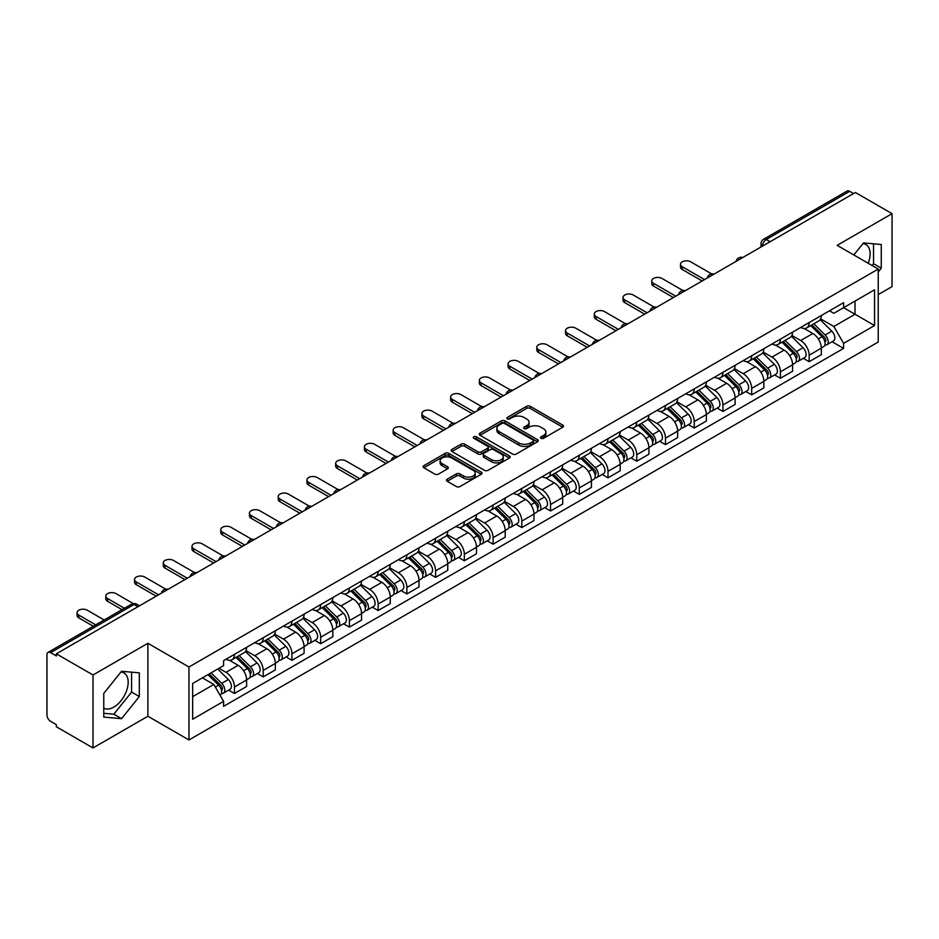 <?xml version="1.0" encoding="UTF-8"?>
<svg xmlns="http://www.w3.org/2000/svg" width="939" height="939" viewBox="0 0 939 939"><rect width="100%" height="100%" fill="white"/><g stroke="black" fill="none" stroke-linecap="round" stroke-linejoin="round"><path stroke-width="1.41" d="M541.017 438.29A1.784 1.033 0 0 0 543.552 438.29L562.766 427.198A2.559 1.479 0 0 0 563.506 426.153A2.559 1.479 0 0 0 562.766 425.109L530.218 406.317A2.559 1.479 0 0 0 526.603 406.317L507.389 417.409A1.784 1.033 0 0 0 506.872 418.137A1.784 1.033 0 0 0 507.389 418.876A1.784 1.033 0 0 0 509.924 418.876L512.412 417.432A8.181 4.718 0 0 1 523.985 417.432L526.697 419.005A8.181 4.718 0 0 1 529.091 422.339A8.181 4.718 0 0 1 526.697 425.684L524.208 427.116A1.784 1.033 0 0 0 523.68 427.844A1.784 1.033 0 0 0 524.208 428.583A1.784 1.033 0 0 0 526.732 428.583L529.22 427.139A8.181 4.718 0 0 1 540.794 427.139L543.505 428.712A8.181 4.718 0 0 1 545.899 432.046A8.181 4.718 0 0 1 543.505 435.391L541.017 436.823A1.784 1.033 0 0 0 540.5 437.562A1.784 1.033 0 0 0 541.017 438.29L541.017 436.823M862.918 243.635A20.318 11.726 -60 0 1 865.922 244.551A20.318 11.726 -60 0 1 868.199 263.272M120.978 671.995A20.318 11.726 -60 0 1 123.971 672.911A20.318 11.726 -60 0 1 127.082 689.191A20.318 11.726 -60 0 1 113.819 707.102A20.318 11.726 -60 0 1 103.771 708.17M447.234 479.183A2.559 1.479 0 0 0 446.483 480.228A2.559 1.479 0 0 0 447.234 481.273L456.354 486.543A2.559 1.479 0 0 0 459.981 486.543L481.308 474.218A2.559 1.479 0 0 0 482.059 473.174A2.559 1.479 0 0 0 481.308 472.129L448.772 453.349A2.559 1.479 0 0 0 445.145 453.349L423.818 465.662A2.559 1.479 0 0 0 423.066 466.706A2.559 1.479 0 0 0 423.818 467.751L434.839 474.113A2.559 1.479 0 0 0 438.466 474.113L447.586 468.843A2.559 1.479 0 0 0 448.337 467.798A2.559 1.479 0 0 0 447.586 466.753L442.116 463.596A6.843 3.944 0 0 1 440.121 460.814A6.843 3.944 0 0 1 444.335 457.164A6.843 3.944 0 0 1 451.8 458.021L473.221 470.38A6.843 3.944 0 0 1 475.228 473.174A6.843 3.944 0 0 1 471.002 476.824A6.843 3.944 0 0 1 463.549 475.967L459.981 473.913A2.559 1.479 0 0 0 456.354 473.913L447.234 479.183L447.234 481.273L456.354 476.038L456.354 473.913M188.962 667.007L147.893 643.285L92.996 674.977L56.34 653.814L855.394 192.495L892.05 213.658L837.154 245.349L878.235 269.059L188.962 667.007L188.962 739.955L878.235 342.019L878.235 269.059M512.588 454.077A2.559 1.479 0 0 0 516.204 454.077L537.542 441.753A2.559 1.479 0 0 0 538.293 440.72A2.559 1.479 0 0 0 537.542 439.675L504.994 420.883A2.559 1.479 0 0 0 501.379 420.883L480.04 433.196A2.559 1.479 0 0 0 479.301 434.241A2.559 1.479 0 0 0 480.04 435.285L512.588 454.077M474.524 438.677A1.784 1.033 0 0 1 476.343 438.924L509.396 458.009L488.092 470.31A2.559 1.479 0 0 1 484.477 470.31L451.929 451.518L461.061 446.283L461.061 444.159L451.929 449.429A2.559 1.479 0 0 0 451.178 450.474A2.559 1.479 0 0 0 451.929 451.518L451.929 449.429M461.061 446.283A2.559 1.479 0 0 1 464.676 446.283L464.676 444.159A2.559 1.479 0 0 0 461.061 444.159M464.676 444.159L477.881 451.776A2.559 1.479 0 0 0 481.496 451.776L487.552 448.279A2.559 1.479 0 0 0 488.292 447.234A2.559 1.479 0 0 0 487.552 446.189L473.808 438.267A1.784 1.033 0 0 1 473.279 437.527A1.784 1.033 0 0 1 474.383 436.576A1.784 1.033 0 0 1 476.343 436.799L509.431 455.908A2.559 1.479 0 0 1 510.17 456.941A2.559 1.479 0 0 1 509.431 457.986L509.431 455.908M92.996 674.977L92.996 747.937L56.34 726.774L56.34 724.65L50.636 721.352A5.211 3.005 -120 0 1 46.95 714.966L46.95 654.776A5.211 3.005 -120 0 1 48.03 652.394L131.472 604.211A5.211 3.005 60 0 1 134.077 604.47L50.636 652.652A5.211 3.005 -120 0 0 48.03 652.394M878.235 294.588L892.05 286.606L892.05 213.658M92.996 747.937L147.893 716.246L188.962 739.955M56.34 653.814L56.34 655.95L50.636 652.652M770.109 241.734L766.247 239.492A5.211 3.005 60 0 0 763.642 239.234L847.084 191.063A5.211 3.005 60 0 1 849.689 191.321L766.247 239.492A5.211 3.005 120 0 0 762.562 245.877L762.562 246.088M853.551 193.551L849.689 191.321M809.16 322.558A11.984 6.913 60 0 1 806.683 327.934L818.831 320.915A11.984 6.913 -120 0 0 821.32 315.539M791.906 335.458L800.685 340.528A11.984 6.913 60 0 1 809.16 355.2L821.32 348.181A11.984 6.913 -120 0 0 812.845 333.509L804.148 328.486M821.32 348.181L821.32 354.672L809.16 361.691L803.326 358.322M806.683 327.934A11.984 6.913 60 0 1 800.779 327.394M809.16 355.2L809.16 361.691M780.426 339.143A11.984 6.913 60 0 1 777.95 344.519L790.098 337.5A11.984 6.913 -120 0 0 792.586 332.124M774.593 374.907L780.426 378.276L792.586 371.257L792.586 364.778A11.984 6.913 -120 0 0 784.112 350.094L775.403 345.071M777.95 344.519A11.984 6.913 60 0 1 772.046 343.979M763.172 352.043L771.952 357.113A11.984 6.913 60 0 1 780.426 371.797L780.426 378.276M751.693 355.728A11.984 6.913 60 0 1 749.205 361.116L761.365 354.097A11.984 6.913 -120 0 0 763.853 348.709M745.859 391.504L751.693 394.873L763.853 387.854L763.853 381.363A11.984 6.913 -120 0 0 755.379 366.691L746.669 361.668M749.205 361.116A11.984 6.913 60 0 1 743.312 360.576M734.439 368.64L743.219 373.71A11.984 6.913 60 0 1 751.693 388.382L751.693 394.873M722.96 372.325A11.984 6.913 60 0 1 720.471 377.701L732.631 370.682A11.984 6.913 -120 0 0 735.108 365.306M717.126 408.089L722.96 411.458L735.108 404.439L735.108 397.948A11.984 6.913 -120 0 0 726.645 383.276L717.936 378.253M720.471 377.701A11.984 6.913 60 0 1 714.579 377.161M705.705 385.225L714.485 390.295A11.984 6.913 60 0 1 722.96 404.967L722.96 411.458M694.226 388.91A11.984 6.913 60 0 1 691.738 394.286L703.898 387.267A11.984 6.913 -120 0 0 706.374 381.891M688.393 424.686L694.226 428.043L706.374 421.024L706.374 414.545A11.984 6.913 -120 0 0 697.9 399.861L689.203 394.838M691.738 394.286A11.984 6.913 60 0 1 685.846 393.746M676.972 401.822L685.752 406.88A11.984 6.913 60 0 1 694.226 421.564L694.226 428.043M665.481 405.507A11.984 6.913 60 0 1 663.004 410.883L675.164 403.864A11.984 6.913 -120 0 0 677.641 398.488M659.659 441.271L665.481 444.64L677.641 437.621L677.641 431.13A11.984 6.913 -120 0 0 669.167 416.458L660.469 411.435M663.004 410.883A11.984 6.913 60 0 1 657.1 410.343M648.239 418.407L657.018 423.477A11.984 6.913 60 0 1 665.481 438.149L665.481 444.64M636.748 422.092A11.984 6.913 60 0 1 634.271 427.468L646.431 420.449A11.984 6.913 -120 0 0 648.908 415.073M630.926 457.868L636.748 461.225L648.908 454.206L648.908 447.727A11.984 6.913 -120 0 0 640.433 433.043L631.736 428.02M634.271 427.468A11.984 6.913 60 0 1 628.367 426.928M619.494 434.992L628.273 440.062A11.984 6.913 60 0 1 636.748 454.746L636.748 461.225M608.014 438.677A11.984 6.913 60 0 1 605.538 444.065L617.698 437.046A11.984 6.913 -120 0 0 620.174 431.658M602.192 474.453L608.014 477.822L620.174 470.803L620.174 464.312A11.984 6.913 -120 0 0 611.7 449.64L603.002 444.617M605.538 444.065A11.984 6.913 60 0 1 599.634 443.525M590.76 451.589L599.54 456.659A11.984 6.913 60 0 1 608.014 471.331L608.014 477.822M579.281 455.274A11.984 6.913 60 0 1 576.804 460.65L588.953 453.631A11.984 6.913 -120 0 0 591.441 448.255M573.447 491.038L579.281 494.407L591.441 487.388L591.441 480.897A11.984 6.913 -120 0 0 582.966 466.225L574.269 461.202M576.804 460.65A11.984 6.913 60 0 1 570.9 460.11M562.027 468.174L570.806 473.244A11.984 6.913 60 0 1 579.281 487.916L579.281 494.407M550.547 471.859A11.984 6.913 60 0 1 548.071 477.247L560.219 470.228A11.984 6.913 -120 0 0 562.707 464.84M544.714 507.635L550.547 510.992L562.707 503.985L562.707 497.494A11.984 6.913 -120 0 0 554.233 482.81L545.524 477.787M548.071 477.247A11.984 6.913 60 0 1 542.167 476.695M533.293 484.77L542.073 489.829A11.984 6.913 60 0 1 550.547 504.513L550.547 510.992M521.814 488.456A11.984 6.913 60 0 1 519.326 493.832L531.486 486.813A11.984 6.913 -120 0 0 533.974 481.437M515.981 524.22L521.814 527.589L533.974 520.57L533.974 514.079A11.984 6.913 -120 0 0 525.5 499.407L516.79 494.384M519.326 493.832A11.984 6.913 60 0 1 513.433 493.292M504.56 501.356L513.34 506.426A11.984 6.913 60 0 1 521.814 521.098L521.814 527.589M493.081 505.041A11.984 6.913 60 0 1 490.592 510.417L502.752 503.398A11.984 6.913 -120 0 0 505.229 498.022M487.247 540.817L493.081 544.174L505.229 537.155L505.229 530.676A11.984 6.913 -120 0 0 496.766 515.992L488.057 510.969M490.592 510.417A11.984 6.913 60 0 1 484.7 509.877M475.827 517.941L484.606 523.011A11.984 6.913 60 0 1 493.081 537.695L493.081 544.174M464.347 521.626A11.984 6.913 60 0 1 461.859 527.014L474.019 519.995A11.984 6.913 -120 0 0 476.496 514.619M458.514 557.402L464.347 560.771L476.496 553.752L476.496 547.261A11.984 6.913 -120 0 0 468.021 532.589L459.324 527.565M461.859 527.014A11.984 6.913 60 0 1 455.967 526.474M447.093 534.537L455.873 539.608A11.984 6.913 60 0 1 464.347 554.28L464.347 560.771M435.602 538.223A11.984 6.913 60 0 1 433.125 543.599L445.286 536.58A11.984 6.913 -120 0 0 447.762 531.204M429.78 573.987L435.602 577.356L447.762 570.337L447.762 563.846A11.984 6.913 -120 0 0 439.288 549.174L430.59 544.151M433.125 543.599A11.984 6.913 60 0 1 427.222 543.059M418.36 551.123L427.139 556.193A11.984 6.913 60 0 1 435.602 570.865L435.602 577.356M406.869 554.808A11.984 6.913 60 0 1 404.392 560.196L416.552 553.177A11.984 6.913 -120 0 0 419.029 547.789M401.047 590.584L406.869 593.953L419.029 586.934L419.029 580.443A11.984 6.913 -120 0 0 410.554 565.771L401.857 560.747M404.392 560.196A11.984 6.913 60 0 1 398.488 559.656M389.615 567.719L398.394 572.79A11.984 6.913 60 0 1 406.869 587.462L406.869 593.953M378.135 571.405A11.984 6.913 60 0 1 375.659 576.781L387.819 569.762A11.984 6.913 -120 0 0 390.295 564.386M372.314 607.169L378.135 610.538L390.295 603.519L390.295 597.028A11.984 6.913 -120 0 0 381.821 582.356L373.123 577.332M375.659 576.781A11.984 6.913 60 0 1 369.755 576.241M360.881 584.304L369.661 589.375A11.984 6.913 60 0 1 378.135 604.047L378.135 610.538M349.402 587.99A11.984 6.913 60 0 1 346.925 593.366L359.074 586.347A11.984 6.913 -120 0 0 361.562 580.971M343.568 623.766L349.402 627.123L361.562 620.104L361.562 613.625A11.984 6.913 -120 0 0 353.087 598.941L344.39 593.918M346.925 593.366A11.984 6.913 60 0 1 341.021 592.826M332.148 600.89L340.927 605.96A11.984 6.913 60 0 1 349.402 620.644L349.402 627.123M320.668 604.587A11.984 6.913 60 0 1 318.192 609.963L330.34 602.944A11.984 6.913 -120 0 0 332.829 597.568M314.835 640.351L320.668 643.72L332.829 636.701L332.829 630.21A11.984 6.913 -120 0 0 324.354 615.538L315.645 610.514M318.192 609.963A11.984 6.913 60 0 1 312.288 609.423M303.414 617.486L312.194 622.557A11.984 6.913 60 0 1 320.668 637.229L320.668 643.72M291.935 621.172A11.984 6.913 60 0 1 289.447 626.548L301.607 619.529A11.984 6.913 -120 0 0 304.095 614.153M286.102 656.936L291.935 660.305L304.095 653.286L304.095 646.807A11.984 6.913 -120 0 0 295.621 632.123L286.911 627.099M289.447 626.548A11.984 6.913 60 0 1 283.555 626.008M274.681 634.071L283.461 639.142A11.984 6.913 60 0 1 291.935 653.826L291.935 660.305M263.202 637.757A11.984 6.913 60 0 1 260.713 643.145L272.873 636.126A11.984 6.913 -120 0 0 275.35 630.738M257.368 673.533L263.202 676.902L275.35 669.883L275.35 663.392A11.984 6.913 -120 0 0 266.887 648.72L258.178 643.696M260.713 643.145A11.984 6.913 60 0 1 254.821 642.605M245.948 650.668L254.727 655.739A11.984 6.913 60 0 1 263.202 670.411L263.202 676.902M234.468 654.354A11.984 6.913 60 0 1 231.98 659.73L244.14 652.711A11.984 6.913 -120 0 0 246.617 647.335M228.635 690.118L234.468 693.487L246.617 686.468L246.617 679.977A11.984 6.913 -120 0 0 238.142 665.305L229.445 660.281M231.98 659.73A11.984 6.913 60 0 1 226.088 659.19M218.987 668.286L225.994 672.324A11.984 6.913 60 0 1 234.468 686.996L234.468 693.487M829.513 310.797L833.844 313.297L874.549 289.799L855.03 301.067L855.03 314.26L833.844 326.49L820.639 318.861M192.648 696.679L213.834 684.449L223.599 701.351L192.648 719.227L192.648 683.486L223.599 665.622L223.599 660.622L843.609 302.663L843.609 307.663L874.549 325.528L843.609 343.392L833.844 326.49M874.549 289.799L874.549 325.528M223.599 701.351L223.599 706.351L843.609 348.392L843.609 343.392M878.235 271.981L881.275 268.202L881.275 244.504L863.504 242.919L853.821 254.962M147.893 643.285L147.893 716.246M103.771 717.091L121.554 718.675L139.324 696.562L139.324 672.864L121.554 671.279L103.771 693.393L103.771 717.091M213.834 684.449L202.413 677.852M832.071 341.737L843.609 348.392M872.108 265.526L873.54 263.742L873.54 243.811M873.54 263.742L881.275 268.202M103.771 713.311L113.819 714.203L131.589 692.102L131.589 672.171M113.819 714.203L121.554 718.675M131.589 692.102L139.324 696.562M541.733 438.536L543.505 437.515A8.181 4.718 0 0 0 545.899 434.182L545.899 432.046M529.091 422.339L529.091 424.475A8.181 4.718 0 0 1 526.697 427.808L524.924 428.83M562.731 427.222L530.218 408.442A2.559 1.479 0 0 0 526.603 408.442L508.105 419.123M537.507 441.776L504.994 423.008A2.559 1.479 0 0 0 501.379 423.008L480.075 435.309L480.04 433.196M533.023 441.447A1.784 1.033 0 0 0 533.54 440.72A1.784 1.033 0 0 0 533.023 439.98L504.454 423.489A1.784 1.033 0 0 0 501.919 423.489L499.302 425.003A8.181 4.718 0 0 0 496.907 428.348A8.181 4.718 0 0 0 499.302 431.682L518.833 442.962A8.181 4.718 0 0 0 530.394 442.962L533.023 441.447L533.023 443.572A1.784 1.033 0 0 0 533.54 442.844L533.54 440.72M496.907 428.348L496.907 430.473A8.181 4.718 0 0 0 499.302 433.806L499.302 431.682M533.023 443.572L530.394 445.086A8.181 4.718 0 0 1 518.833 445.086L499.302 433.806M464.676 446.283L477.881 453.901A2.559 1.479 0 0 0 481.496 453.901L487.552 450.415A2.559 1.479 0 0 0 488.292 449.37L488.292 447.234M491.567 459.687A6.843 3.944 0 0 0 499.02 460.544A6.843 3.944 0 0 0 503.245 456.894A6.843 3.944 0 0 0 501.238 454.1L493.691 449.746A2.559 1.479 0 0 0 490.076 449.746L484.019 453.244A2.559 1.479 0 0 0 483.268 454.288A2.559 1.479 0 0 0 484.019 455.333L491.567 459.687L491.567 461.812A6.843 3.944 0 0 0 499.02 462.669A6.843 3.944 0 0 0 503.245 459.018L503.245 456.894M483.268 454.288L483.268 456.413A2.559 1.479 0 0 0 484.019 457.457L484.019 455.333M491.567 461.812L484.019 457.457M475.228 473.174L475.228 475.31A6.843 3.944 0 0 1 471.002 478.949A6.843 3.944 0 0 1 463.549 478.092L459.981 476.038A2.559 1.479 0 0 0 456.354 476.038M440.121 460.814L440.121 462.939A6.843 3.944 0 0 0 442.116 465.732L442.116 463.596M447.563 468.866L442.116 465.732M481.273 474.242L448.772 455.474A2.559 1.479 0 0 0 445.145 455.474L423.853 467.775M810.709 325.61L822.024 336.772A6.514 3.756 60 0 1 823.749 346.538L821.32 347.935M812.963 327.828L817.763 330.598M711.645 273.906L690.717 261.828A5.986 3.463 -0 0 0 684.191 261.077A5.986 3.463 -0 0 0 680.493 264.282A5.986 3.463 -0 0 0 682.254 266.723L704.532 279.587M811.965 324.882L824.36 337.113A3.122 1.808 60 0 1 825.181 341.796A3.122 1.808 60 0 1 824.9 341.913M813.843 323.802L825.158 334.965A6.514 3.756 60 0 1 826.872 344.73A6.514 3.756 60 0 1 824.912 344.942M820.17 319.683L831.79 331.138A6.514 3.756 60 0 1 833.503 340.904L826.872 344.73M702.137 280.972L682.254 269.481A5.986 3.463 180 0 1 680.493 267.04L680.493 264.282M781.976 342.195L793.291 353.369A6.514 3.756 60 0 1 795.016 363.123L792.586 364.532M784.229 344.425L789.03 347.195M682.911 290.503L661.983 278.425A5.986 3.463 -0 0 0 655.457 277.674A5.986 3.463 -0 0 0 651.76 280.867A5.986 3.463 -0 0 0 653.509 283.308L675.798 296.184M783.232 341.467L795.626 353.698A3.122 1.808 60 0 1 796.448 358.393A3.122 1.808 60 0 1 796.166 358.498M785.11 340.388L796.425 351.562A6.514 3.756 60 0 1 798.138 361.315A6.514 3.756 60 0 1 796.178 361.527M791.436 336.268L803.056 347.723A6.514 3.756 60 0 1 804.77 357.489L798.138 361.315M673.404 297.557L653.509 286.078A5.986 3.463 180 0 1 651.76 283.625L651.76 280.867M753.242 358.792L764.557 369.954A6.514 3.756 60 0 1 766.271 379.72L763.841 381.117M755.496 361.01L760.297 363.78M654.178 307.088L633.25 295.01A5.986 3.463 -0 0 0 626.724 294.259A5.986 3.463 -0 0 0 623.026 297.452A5.986 3.463 -0 0 0 624.775 299.905L647.065 312.769M754.498 358.064L766.893 370.295A3.122 1.808 60 0 1 767.715 374.978A3.122 1.808 60 0 1 767.433 375.095M756.365 356.973L767.691 368.147A6.514 3.756 60 0 1 769.405 377.912A6.514 3.756 60 0 1 767.445 378.124M762.703 352.853L774.323 364.32A6.514 3.756 60 0 1 776.037 374.086L769.405 377.912M644.67 314.154L624.775 302.663A5.986 3.463 180 0 1 623.026 300.222L623.026 297.452M724.497 375.377L735.824 386.539A6.514 3.756 60 0 1 737.538 396.305L735.108 397.713M726.763 377.607L731.563 380.377M625.444 323.685L604.516 311.595A5.986 3.463 -0 0 0 597.99 310.844A5.986 3.463 -0 0 0 594.293 314.049A5.986 3.463 -0 0 0 596.042 316.49L618.332 329.354M725.753 374.649L738.16 386.88A3.122 1.808 60 0 1 738.981 391.563A3.122 1.808 60 0 1 738.7 391.68M727.631 373.569L738.958 384.732A6.514 3.756 60 0 1 740.671 394.497A6.514 3.756 60 0 1 738.7 394.709M733.969 369.45L745.589 380.905A6.514 3.756 60 0 1 747.303 390.671L740.671 394.497M615.937 330.739L596.042 319.26A5.986 3.463 180 0 1 594.293 316.807L594.293 314.049M695.764 391.962L707.09 403.136A6.514 3.756 60 0 1 708.804 412.902L706.374 414.299M698.029 394.192L702.83 396.962M596.711 340.27L575.783 328.192A5.986 3.463 -0 0 0 569.257 327.441A5.986 3.463 -0 0 0 565.56 330.634A5.986 3.463 -0 0 0 567.309 333.087L589.598 345.951M697.02 391.246L709.414 403.465A3.122 1.808 60 0 1 710.248 408.16A3.122 1.808 60 0 1 709.954 408.265M698.898 390.154L710.224 401.329A6.514 3.756 60 0 1 711.938 411.094A6.514 3.756 60 0 1 709.966 411.294M705.236 386.035L716.856 397.502A6.514 3.756 60 0 1 718.57 407.256L711.938 411.094M587.204 347.336L567.309 335.845A5.986 3.463 180 0 1 565.56 333.404L565.56 330.634M667.03 408.559L678.357 419.721A6.514 3.756 60 0 1 680.071 429.487L677.641 430.895M669.296 410.777L674.085 413.559M567.978 356.855L547.05 344.777A5.986 3.463 -0 0 0 540.524 344.026A5.986 3.463 -0 0 0 536.815 347.23A5.986 3.463 -0 0 0 538.575 349.672L560.865 362.536M668.286 407.831L680.681 420.062A3.122 1.808 60 0 1 681.514 424.745A3.122 1.808 60 0 1 681.221 424.862M670.164 406.751L681.479 417.914A6.514 3.756 60 0 1 683.205 427.679A6.514 3.756 60 0 1 681.233 427.891M676.503 402.631L688.111 414.087A6.514 3.756 60 0 1 689.836 423.853L683.205 427.679M558.47 363.921L538.575 352.442A5.986 3.463 180 0 1 536.815 349.989L536.815 347.23M638.297 425.144L649.624 436.318A6.514 3.756 60 0 1 651.337 446.072L648.908 447.48M640.551 427.374L645.351 430.144M539.232 373.452L518.316 361.374A5.986 3.463 -0 0 0 511.778 360.623A5.986 3.463 -0 0 0 508.081 363.816A5.986 3.463 -0 0 0 509.842 366.257L532.131 379.133M639.553 424.416L651.948 436.647A3.122 1.808 60 0 1 652.769 441.342A3.122 1.808 60 0 1 652.488 441.447M641.431 423.336L652.746 434.511A6.514 3.756 60 0 1 654.471 444.264A6.514 3.756 60 0 1 652.499 444.476M647.769 419.217L659.378 430.672A6.514 3.756 60 0 1 661.103 440.438L654.471 444.264M529.737 380.506L509.842 369.027A5.986 3.463 180 0 1 508.081 366.586L508.081 363.816M609.564 441.741L620.879 452.903A6.514 3.756 60 0 1 622.604 462.669L620.174 464.066M611.817 443.959L616.618 446.729M510.499 390.037L489.583 377.959A5.986 3.463 -0 0 0 483.045 377.208A5.986 3.463 -0 0 0 479.348 380.401A5.986 3.463 -0 0 0 481.108 382.854L503.386 395.718M610.82 441.013L623.214 453.244A3.122 1.808 60 0 1 624.036 457.927A3.122 1.808 60 0 1 623.754 458.044M612.697 439.933L624.012 451.096A6.514 3.756 60 0 1 625.738 460.861A6.514 3.756 60 0 1 623.766 461.072M619.024 435.802L630.644 447.269A6.514 3.756 60 0 1 632.358 457.035L625.738 460.861M500.992 397.103L481.108 385.612A5.986 3.463 180 0 1 479.348 383.171L479.348 380.401M580.83 458.326L592.145 469.488A6.514 3.756 60 0 1 593.871 479.254L591.441 480.662M583.084 460.556L587.884 463.326M481.766 406.634L460.838 394.544A5.986 3.463 -0 0 0 454.312 393.805A5.986 3.463 -0 0 0 450.614 396.997A5.986 3.463 -0 0 0 452.375 399.439L474.653 412.303M582.086 457.598L594.481 469.829A3.122 1.808 60 0 1 595.303 474.512A3.122 1.808 60 0 1 595.021 474.629M583.964 456.518L595.279 467.681A6.514 3.756 60 0 1 596.993 477.446A6.514 3.756 60 0 1 595.033 477.658M590.291 452.398L601.911 463.854A6.514 3.756 60 0 1 603.624 473.62L596.993 477.446M472.258 413.688L452.375 402.209A5.986 3.463 180 0 1 450.614 399.756L450.614 396.997M552.097 474.911L563.412 486.085A6.514 3.756 60 0 1 565.137 495.851L562.696 497.247M554.35 477.141L559.151 479.911M453.032 423.219L432.104 411.141A5.986 3.463 -0 0 0 425.578 410.39A5.986 3.463 -0 0 0 421.881 413.583A5.986 3.463 -0 0 0 423.63 416.036L445.919 428.9M553.353 474.195L565.748 486.425A3.122 1.808 60 0 1 566.569 491.109A3.122 1.808 60 0 1 566.287 491.214M555.231 473.103L566.546 484.278A6.514 3.756 60 0 1 568.259 494.043A6.514 3.756 60 0 1 566.299 494.243M561.557 468.984L573.177 480.451A6.514 3.756 60 0 1 574.891 490.205L568.259 494.043M443.525 430.285L423.63 418.794A5.986 3.463 180 0 1 421.881 416.353L421.881 413.583M523.363 491.508L534.678 502.67A6.514 3.756 60 0 1 536.392 512.436L533.962 513.844M525.617 493.738L530.418 496.508M424.299 439.804L403.371 427.726A5.986 3.463 -0 0 0 396.845 426.975A5.986 3.463 -0 0 0 393.148 430.179A5.986 3.463 -0 0 0 394.896 432.621L417.186 445.485M524.619 490.78L537.014 503.011A3.122 1.808 60 0 1 537.836 507.694A3.122 1.808 60 0 1 537.554 507.811M526.486 489.7L537.812 500.863A6.514 3.756 60 0 1 539.526 510.628A6.514 3.756 60 0 1 537.566 510.839M532.824 485.58L544.444 497.036A6.514 3.756 60 0 1 546.158 506.802L539.526 510.628M414.792 446.87L394.896 435.391A5.986 3.463 180 0 1 393.148 432.938L393.148 430.179M494.618 508.093L505.945 519.267A6.514 3.756 60 0 1 507.659 529.033L505.229 530.429M496.884 510.323L501.684 513.093M395.565 456.401L374.638 444.323A5.986 3.463 -0 0 0 368.111 443.572A5.986 3.463 -0 0 0 364.414 446.764A5.986 3.463 -0 0 0 366.163 449.206L388.453 462.082M495.874 507.365L508.281 519.596A3.122 1.808 60 0 1 509.102 524.291A3.122 1.808 60 0 1 508.821 524.396M497.752 506.285L509.079 517.459A6.514 3.756 60 0 1 510.793 527.213A6.514 3.756 60 0 1 508.821 527.425M504.09 502.165L515.711 513.621A6.514 3.756 60 0 1 517.424 523.387L510.793 527.213M386.058 463.455L366.163 451.976A5.986 3.463 180 0 1 364.414 449.535L364.414 446.764M465.885 524.69L477.212 535.852A6.514 3.756 60 0 1 478.925 545.618L476.496 547.014M468.15 526.908L472.951 529.678M366.832 472.986L345.904 460.908A5.986 3.463 -0 0 0 339.378 460.157A5.986 3.463 -0 0 0 335.681 463.35A5.986 3.463 -0 0 0 337.43 465.803L359.719 478.667M467.141 523.962L479.536 536.192A3.122 1.808 60 0 1 480.369 540.876A3.122 1.808 60 0 1 480.075 540.993M469.019 522.882L480.345 534.045A6.514 3.756 60 0 1 482.059 543.81A6.514 3.756 60 0 1 480.087 544.021M475.357 518.762L486.977 530.218A6.514 3.756 60 0 1 488.691 539.984L482.059 543.81M357.325 480.052L337.43 468.561A5.986 3.463 180 0 1 335.681 466.12L335.681 463.35M437.151 541.275L448.478 552.437A6.514 3.756 60 0 1 450.192 562.203L447.762 563.611M439.417 543.505L444.206 546.275M338.099 489.583L317.171 477.493A5.986 3.463 -0 0 0 310.645 476.754A5.986 3.463 -0 0 0 306.936 479.946A5.986 3.463 -0 0 0 308.696 482.388L330.986 495.264M438.407 540.547L450.802 552.778A3.122 1.808 60 0 1 451.636 557.461A3.122 1.808 60 0 1 451.342 557.578M440.285 539.467L451.6 550.63A6.514 3.756 60 0 1 453.326 560.395A6.514 3.756 60 0 1 451.354 560.606M446.624 535.347L458.232 546.803A6.514 3.756 60 0 1 459.957 556.569L453.326 560.395M328.591 496.637L308.696 485.158A5.986 3.463 180 0 1 306.936 482.705L306.936 479.946M408.418 557.86L419.745 569.034A6.514 3.756 60 0 1 421.458 578.8L419.029 580.196M410.672 560.09L415.472 562.86M309.354 506.168L288.437 494.09A5.986 3.463 -0 0 0 281.9 493.339A5.986 3.463 -0 0 0 278.202 496.531A5.986 3.463 -0 0 0 279.963 498.985L302.252 511.849M409.674 557.144L422.069 569.374A3.122 1.808 60 0 1 422.89 574.058A3.122 1.808 60 0 1 422.609 574.175M411.552 556.052L422.867 567.226A6.514 3.756 60 0 1 424.592 576.992A6.514 3.756 60 0 1 422.62 577.203M417.89 551.932L429.499 563.4A6.514 3.756 60 0 1 431.224 573.166L424.592 576.992M299.858 513.234L279.963 501.743A5.986 3.463 180 0 1 278.202 499.302L278.202 496.531M379.685 574.457L391 585.619A6.514 3.756 60 0 1 392.725 595.385L390.295 596.793M381.938 576.687L386.739 579.457M280.62 522.765L259.704 510.675A5.986 3.463 -0 0 0 253.166 509.924A5.986 3.463 -0 0 0 249.469 513.128A5.986 3.463 -0 0 0 251.229 515.57L273.507 528.434M380.941 573.729L393.335 585.959A3.122 1.808 60 0 1 394.157 590.643A3.122 1.808 60 0 1 393.875 590.76M382.819 572.649L394.134 583.812A6.514 3.756 60 0 1 395.859 593.577A6.514 3.756 60 0 1 393.887 593.788M389.145 568.529L400.765 579.985A6.514 3.756 60 0 1 402.479 589.751L395.859 593.577M271.113 529.819L251.229 518.34A5.986 3.463 180 0 1 249.469 515.887L249.469 513.128M350.951 591.042L362.266 602.216A6.514 3.756 60 0 1 363.992 611.982L361.562 613.378M353.205 593.272L358.005 596.042M251.887 539.35L230.959 527.272A5.986 3.463 -0 0 0 224.433 526.521A5.986 3.463 -0 0 0 220.735 529.713A5.986 3.463 -0 0 0 222.496 532.155L244.774 545.031M352.207 590.326L364.602 602.545A3.122 1.808 60 0 1 365.424 607.24A3.122 1.808 60 0 1 365.142 607.345M354.085 589.234L365.4 600.408A6.514 3.756 60 0 1 367.114 610.174A6.514 3.756 60 0 1 365.154 610.373M360.412 585.114L372.032 596.582A6.514 3.756 60 0 1 373.745 606.336L367.114 610.174M242.379 546.416L222.496 534.925A5.986 3.463 180 0 1 220.735 532.483L220.735 529.713M322.218 607.639L333.533 618.801A6.514 3.756 60 0 1 335.258 628.567L332.817 629.975M324.471 609.857L329.272 612.627M223.153 555.935L202.225 543.857A5.986 3.463 -0 0 0 195.699 543.106A5.986 3.463 -0 0 0 192.002 546.31A5.986 3.463 -0 0 0 193.751 548.752L216.04 561.616M323.474 606.911L335.869 619.141A3.122 1.808 60 0 1 336.69 623.825A3.122 1.808 60 0 1 336.408 623.942M325.34 605.831L336.667 616.993A6.514 3.756 60 0 1 338.38 626.759A6.514 3.756 60 0 1 336.42 626.97M331.678 601.711L343.298 613.167A6.514 3.756 60 0 1 345.012 622.933L338.38 626.759M213.646 563.001L193.751 551.51A5.986 3.463 180 0 1 192.002 549.069L192.002 546.31M293.484 624.224L304.799 635.398A6.514 3.756 60 0 1 306.513 645.152L304.083 646.56M295.738 626.454L300.539 629.224M194.42 572.532L173.492 560.454A5.986 3.463 -0 0 0 166.966 559.703A5.986 3.463 -0 0 0 163.269 562.895A5.986 3.463 -0 0 0 165.018 565.337L187.307 578.213M294.74 623.496L307.135 635.726A3.122 1.808 60 0 1 307.957 640.421A3.122 1.808 60 0 1 307.675 640.527M296.607 622.416L307.933 633.59A6.514 3.756 60 0 1 309.647 643.344A6.514 3.756 60 0 1 307.687 643.555M302.945 618.296L314.565 629.752A6.514 3.756 60 0 1 316.279 639.518L309.647 643.344M184.913 579.586L165.018 568.107A5.986 3.463 180 0 1 163.269 565.665L163.269 562.895M264.739 640.821L276.066 651.983A6.514 3.756 60 0 1 277.78 661.749L275.35 663.145M267.005 643.039L271.805 645.809M165.687 589.117L144.759 577.039A5.986 3.463 -0 0 0 138.233 576.288A5.986 3.463 -0 0 0 134.535 579.48A5.986 3.463 -0 0 0 136.284 581.934L158.574 594.798M265.995 640.093L278.402 652.323A3.122 1.808 60 0 1 279.223 657.007A3.122 1.808 60 0 1 278.942 657.124M267.873 639.001L279.2 650.175A6.514 3.756 60 0 1 280.914 659.941A6.514 3.756 60 0 1 278.942 660.152M274.211 634.881L285.832 646.349A6.514 3.756 60 0 1 287.545 656.115L280.914 659.941M156.179 596.183L136.284 584.692A5.986 3.463 180 0 1 134.535 582.25L134.535 579.48M236.006 657.406L247.333 668.568A6.514 3.756 60 0 1 249.046 678.334L246.617 679.742M238.271 659.636L243.072 662.406M133.268 603.577L116.025 593.624A5.986 3.463 -0 0 0 109.499 592.873A5.986 3.463 -0 0 0 105.802 596.077A5.986 3.463 -0 0 0 107.551 598.519L124.441 608.272M237.262 656.678L249.657 668.908A3.122 1.808 60 0 1 250.49 673.592A3.122 1.808 60 0 1 250.197 673.709M239.14 655.598L250.467 666.76A6.514 3.756 60 0 1 252.18 676.526A6.514 3.756 60 0 1 250.208 676.737M245.478 651.478L257.086 662.934A6.514 3.756 60 0 1 258.812 672.7L252.18 676.526M122.047 609.657L107.551 601.289A5.986 3.463 180 0 1 105.802 598.836L105.802 596.077M207.953 674.66L218.599 685.165A6.514 3.756 60 0 1 220.313 694.93L219.996 695.106M209.538 676.221L214.327 678.991M104.182 619.975L87.292 610.221A5.986 3.463 -0 0 0 80.766 609.47A5.986 3.463 -0 0 0 77.057 612.662A5.986 3.463 -0 0 0 78.817 615.115L95.708 624.858M209.197 673.932L220.923 685.493A3.122 1.808 60 0 1 221.757 690.188A3.122 1.808 60 0 1 221.463 690.294M211.075 672.852L221.721 683.357A6.514 3.756 60 0 1 223.447 693.123A6.514 3.756 60 0 1 221.475 693.322M217.707 669.026L228.353 679.531A6.514 3.756 60 0 1 230.078 689.285L223.447 693.123M93.313 626.243L78.817 617.874A5.986 3.463 180 0 1 77.057 615.432L77.057 612.662M762.738 245.983L762.562 245.877A5.211 3.005 0 0 1 761.036 243.753L761.036 246.969M263.202 670.411L275.35 663.392M291.935 653.826L304.095 646.807M320.668 637.229L332.829 630.21M349.402 620.644L361.562 613.625M378.135 604.047L390.295 597.028M406.869 587.462L419.029 580.443M435.602 570.865L447.762 563.846M464.347 554.28L476.496 547.261M493.081 537.695L505.229 530.676M521.814 521.098L533.974 514.079M550.547 504.513L562.707 497.494M579.281 487.916L591.441 480.897M608.014 471.331L620.174 464.312M636.748 454.746L648.908 447.727M665.481 438.149L677.641 431.13M694.226 421.564L706.374 414.545M722.96 404.967L735.108 397.948M751.693 388.382L763.853 381.363M780.426 371.797L792.586 364.778M234.468 686.996L246.617 679.977M225.994 672.324L238.142 665.305M254.727 655.739L266.887 648.72M283.461 639.142L295.621 632.123M312.194 622.557L324.354 615.538M340.927 605.96L353.087 598.941M369.661 589.375L381.821 582.356M398.394 572.79L410.554 565.771M427.139 556.193L439.288 549.174M455.873 539.608L468.021 532.589M484.606 523.011L496.766 515.992M513.34 506.426L525.5 499.407M542.073 489.829L554.233 482.81M570.806 473.244L582.966 466.225M599.54 456.659L611.7 449.64M628.273 440.062L640.433 433.043M657.018 423.477L669.167 416.458M685.752 406.88L697.9 399.861M714.485 390.295L726.645 383.276M743.219 373.71L755.379 366.691M771.952 357.113L784.112 350.094M800.685 340.528L812.845 333.509M742.338 257.767A5.211 3.005 120 0 0 740.038 259.094M713.605 274.352A5.211 3.005 120 0 0 711.304 275.679M684.871 290.937A5.211 3.005 120 0 0 682.571 292.275M656.138 307.534A5.211 3.005 120 0 0 653.837 308.861M627.405 324.119A5.211 3.005 120 0 0 625.104 325.446M598.671 340.716A5.211 3.005 120 0 0 596.371 342.042M569.938 357.301A5.211 3.005 120 0 0 567.637 358.628M541.193 373.886A5.211 3.005 120 0 0 538.892 375.224M512.459 390.483A5.211 3.005 120 0 0 510.159 391.809M483.726 407.068A5.211 3.005 120 0 0 481.425 408.395M454.992 423.665A5.211 3.005 120 0 0 452.692 424.991M426.259 440.25A5.211 3.005 120 0 0 423.959 441.576M397.526 456.835A5.211 3.005 120 0 0 395.225 458.173M368.792 473.432A5.211 3.005 120 0 0 366.492 474.758M340.059 490.017A5.211 3.005 120 0 0 337.758 491.343M311.314 506.614A5.211 3.005 120 0 0 309.013 507.94M282.58 523.199A5.211 3.005 120 0 0 280.28 524.525M253.847 539.796A5.211 3.005 120 0 0 251.546 541.122M225.114 556.381A5.211 3.005 120 0 0 222.813 557.707M196.38 572.966A5.211 3.005 120 0 0 194.08 574.304M167.647 589.563A5.211 3.005 120 0 0 165.346 590.889M137.939 606.711L134.077 604.47A5.211 3.005 120 0 1 136.683 604.211A5.211 5.211 0 0 0 131.472 604.211M543.505 437.515L543.505 435.391M524.208 428.583L524.208 427.116M526.697 427.808L526.697 425.684M507.389 418.876L507.389 417.409M526.603 408.442L526.603 406.317M530.218 408.442L530.218 406.317M562.766 427.198L562.766 425.109M501.379 423.008L501.379 420.883M504.994 423.008L504.994 420.883M537.542 441.753L537.542 439.675M518.833 445.086L518.833 442.962M530.394 445.086L530.394 442.962M477.881 453.901L477.881 451.776M481.496 453.901L481.496 451.776M487.552 450.415L487.552 448.279M476.343 438.924L476.343 436.799M459.981 476.038L459.981 473.913M463.549 478.092L463.549 475.967M447.586 468.843L447.586 466.753M423.818 467.751L423.818 465.662M445.145 455.474L445.145 453.349M448.772 455.474L448.772 453.349M481.308 474.218L481.308 472.129M822.024 336.772L818.292 338.932M825.827 340.364L824.653 341.045M831.79 331.138L825.158 334.965M682.254 269.481L682.254 266.723M793.291 353.369L789.546 355.529M797.094 356.961L795.92 357.63M803.056 347.723L796.425 351.562M653.509 286.078L653.509 283.308M764.557 369.954L760.813 372.114M768.36 373.546L767.186 374.227M774.323 364.32L767.691 368.147M624.775 302.663L624.775 299.905M735.824 386.539L732.08 388.699M739.627 390.131L738.453 390.812M745.589 380.905L738.958 384.732M596.042 319.26L596.042 316.49M707.09 403.136L703.346 405.296M710.893 406.728L709.72 407.409M716.856 397.502L710.224 401.329M567.309 335.845L567.309 333.087M678.357 419.721L674.613 421.881M682.16 423.313L680.986 423.994M688.111 414.087L681.479 417.914M538.575 352.442L538.575 349.672M649.624 436.318L645.879 438.478M653.427 439.91L652.253 440.579M659.378 430.672L652.746 434.511M509.842 369.027L509.842 366.257M620.879 452.903L617.146 455.063M624.681 456.495L623.508 457.176M630.644 447.269L624.012 451.096M481.108 385.612L481.108 382.854M592.145 469.488L588.413 471.648M595.948 473.08L594.774 473.761M601.911 463.854L595.279 467.681M452.375 402.209L452.375 399.439M563.412 486.085L559.667 488.245M567.215 489.677L566.041 490.358M573.177 480.451L566.546 484.278M423.63 418.794L423.63 416.036M534.678 502.67L530.934 504.83M538.481 506.262L537.308 506.943M544.444 497.036L537.812 500.863M394.896 435.391L394.896 432.621M505.945 519.267L502.201 521.427M509.748 522.859L508.574 523.528M515.711 513.621L509.079 517.459M366.163 451.976L366.163 449.206M477.212 535.852L473.467 538.012M481.014 539.444L479.841 540.125M486.977 530.218L480.345 534.045M337.43 468.561L337.43 465.803M448.478 552.437L444.734 554.597M452.281 556.041L451.107 556.71M458.232 546.803L451.6 550.63M308.696 485.158L308.696 482.388M419.745 569.034L416 571.194M423.548 572.626L422.374 573.306M429.499 563.4L422.867 567.226M279.963 501.743L279.963 498.985M391 585.619L387.267 587.779M394.803 589.211L393.629 589.892M400.765 579.985L394.134 583.812M251.229 518.34L251.229 515.57M362.266 602.216L358.534 604.376M366.069 605.808L364.895 606.488M372.032 596.582L365.4 600.408M222.496 534.925L222.496 532.155M333.533 618.801L329.789 620.961M337.336 622.393L336.162 623.073M343.298 613.167L336.667 616.993M193.751 551.51L193.751 548.752M304.799 635.398L301.055 637.558M308.602 638.99L307.429 639.659M314.565 629.752L307.933 633.59M165.018 568.107L165.018 565.337M276.066 651.983L272.322 654.143M279.869 655.575L278.695 656.255M285.832 646.349L279.2 650.175M136.284 584.692L136.284 581.934M247.333 668.568L243.588 670.728M251.136 672.16L249.962 672.84M257.086 662.934L250.467 666.76M107.551 601.289L107.551 598.519M218.599 685.165L215.336 687.043M222.402 688.756L221.228 689.437M228.353 679.531L221.721 683.357M78.817 617.874L78.817 615.115M742.784 257.509A5.211 5.211 0 0 0 736.106 261.371M714.051 274.094A5.211 5.211 0 0 0 707.36 277.956M685.317 290.691A5.211 5.211 0 0 0 678.627 294.541M656.584 307.276A5.211 5.211 0 0 0 649.894 311.138M627.851 323.861A5.211 5.211 0 0 0 621.16 327.723M599.105 340.458A5.211 5.211 0 0 0 592.427 344.32M570.372 357.043A5.211 5.211 0 0 0 563.693 360.905M541.639 373.64A5.211 5.211 0 0 0 534.96 377.49M512.905 390.225A5.211 5.211 0 0 0 506.215 394.087M484.172 406.822A5.211 5.211 0 0 0 477.482 410.672M455.438 423.407A5.211 5.211 0 0 0 448.748 427.268M426.705 439.992A5.211 5.211 0 0 0 420.015 443.854M397.972 456.589A5.211 5.211 0 0 0 391.281 460.45M369.227 473.174A5.211 5.211 0 0 0 362.548 477.035M340.493 489.771A5.211 5.211 0 0 0 333.815 493.621M311.76 506.356A5.211 5.211 0 0 0 305.081 510.217M283.026 522.941A5.211 5.211 0 0 0 276.336 526.802M254.293 539.538A5.211 5.211 0 0 0 247.603 543.399M225.56 556.123A5.211 5.211 0 0 0 218.869 559.984M196.826 572.72A5.211 5.211 0 0 0 190.136 576.569M168.081 589.305A5.211 5.211 0 0 0 161.402 593.166M139.465 605.831L136.683 604.211M763.642 239.234A5.211 5.211 0 0 0 761.036 243.753"/></g></svg>
